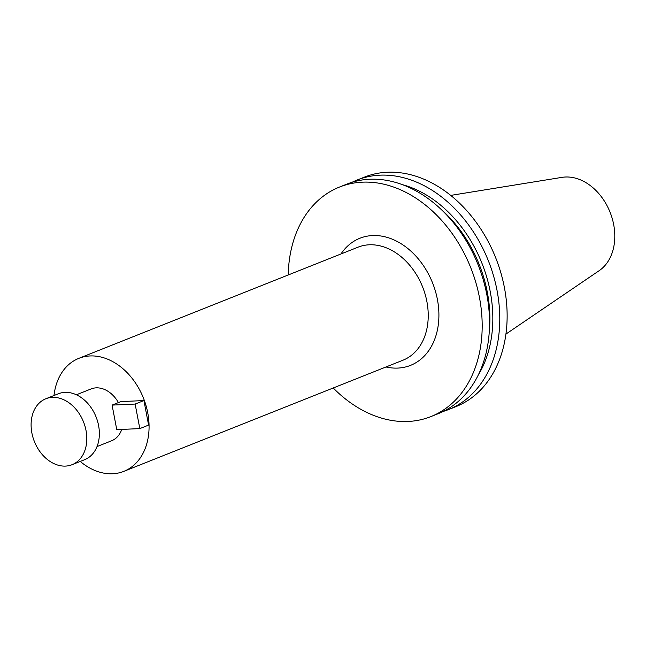 <?xml version="1.0" encoding="UTF-8"?>
<svg xmlns="http://www.w3.org/2000/svg" width="646" height="646" viewBox="0 0 646 646"><rect width="100%" height="100%" fill="white"/><g stroke="black" fill="none" stroke-linecap="round" stroke-linejoin="round"><path stroke-width="0.97" d="M139.819 428.605L116.764 429.638L112.089 405.099L135.135 404.057L139.819 428.605L148.604 425.1L143.929 400.56L120.875 401.602L112.089 405.099M45.834 398.768L58.382 393.769A35.473 26.446 68.3 0 1 64.955 392.372A35.473 26.446 68.3 0 1 97.538 421.184A35.473 26.446 68.3 0 1 84.634 459.694L72.077 464.692A35.473 26.446 -111.7 0 0 84.989 426.182A35.473 26.446 -111.7 0 0 52.399 397.371A35.473 26.446 -111.7 0 0 45.834 398.768A35.473 26.446 -111.7 0 0 34.383 441.517A35.473 26.446 -111.7 0 0 72.077 464.692M76.398 394.779L91.013 388.957A27.875 20.777 68.3 0 1 96.173 387.858A27.875 20.777 68.3 0 1 118.428 402.579M121.755 429.42A27.875 20.777 68.3 0 1 111.637 440.758L97.021 446.572M53.989 395.522A60.821 45.341 68.3 0 1 78.828 358.352A60.821 45.341 68.3 0 1 143.444 398.081A60.821 45.341 68.3 0 1 123.822 471.362A60.821 45.341 68.3 0 1 112.557 473.76A60.821 45.341 68.3 0 1 80.233 461.438M448.494 409.588L455.85 406.657A123.539 92.095 -111.7 0 0 500.787 272.572A123.539 92.095 -111.7 0 0 387.317 172.24A123.539 92.095 -111.7 0 0 364.441 177.117L357.085 180.04A123.539 92.095 68.3 0 1 379.961 175.171A123.539 92.095 68.3 0 1 493.431 275.503A123.539 92.095 68.3 0 1 448.494 409.588A123.539 92.095 68.3 0 1 443.285 411.421M505.939 334.071L599.165 270.674A50.905 37.944 -111.7 0 0 610.89 214.391A50.905 37.944 -111.7 0 0 565.428 177.012A50.905 37.944 -111.7 0 0 562.004 177.359L450.722 195.399M402.28 184.611A117.451 87.557 68.3 0 1 481.956 263.293A117.451 87.557 68.3 0 1 478.177 375.205M339.489 187.049L346.845 184.118A123.539 92.095 68.3 0 1 369.73 179.249A123.539 92.095 68.3 0 1 483.192 279.581A123.539 92.095 68.3 0 1 438.254 413.666L430.898 416.589A123.539 92.095 -111.7 0 0 470.756 267.751A123.539 92.095 -111.7 0 0 339.489 187.049A123.539 92.095 -111.7 0 0 288.221 274.97M333.223 387.98A123.539 92.095 -111.7 0 0 408.014 421.467A123.539 92.095 -111.7 0 0 430.898 416.589M352.046 182.285A123.539 92.095 68.3 0 1 357.085 180.04M143.929 400.56L135.135 404.057M123.822 471.362L402.983 360.202A60.821 45.341 -111.7 0 0 425.108 294.188A60.821 45.341 -111.7 0 0 369.254 244.794A60.821 45.341 -111.7 0 0 357.989 247.192L78.828 358.352M340.983 253.959A68.419 51.002 68.3 0 1 372.556 235.556A68.419 51.002 68.3 0 1 437.407 299.469A68.419 51.002 68.3 0 1 397.831 368.083A68.419 51.002 68.3 0 1 385.985 366.968M489.329 330.744A115.618 86.193 -111.7 0 0 440.943 209.231"/></g></svg>
